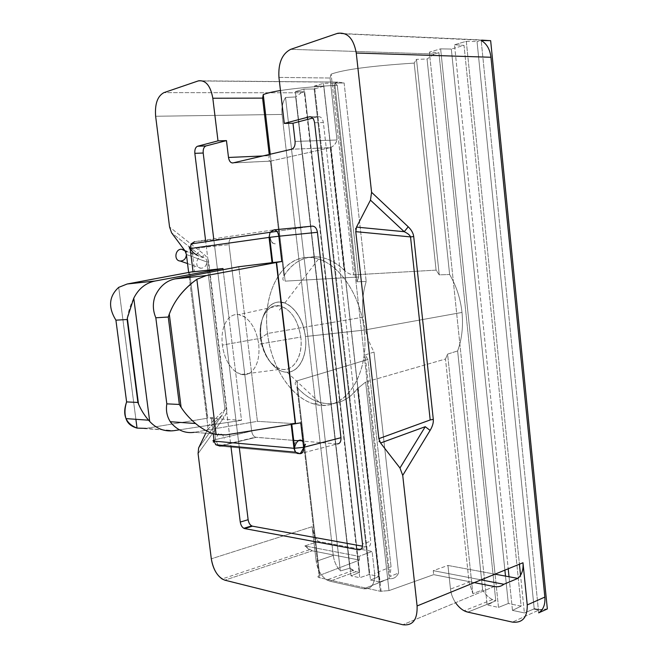 <?xml version="1.0" encoding="UTF-8"?>
<svg xmlns="http://www.w3.org/2000/svg" width="658" height="658" viewBox="0 0 658 658"><rect width="100%" height="100%" fill="white"/><g stroke="black" fill="none" stroke-linecap="round" stroke-linejoin="round"><path stroke-width="0.49" stroke-dasharray="3.29 2.47" d="M135.893 419.302L118.695 287.373L137.037 428.095L174.008 430.661L145.879 428.383L207.55 418.208L145.879 428.383M181.106 407.335C189.701 420.61 201.381 429.69 216.145 434.56M171.022 421.778L171.179 423.004M235.564 371.68C228.482 365.93 224.074 357.072 222.33 345.105C221.121 333.104 223.342 324.049 229 317.937L241.502 420.322L179.412 429.83L241.502 420.322L211.308 418.414L241.502 420.322L229 317.937C233.689 313.652 238.961 313.364 244.817 317.074C252.22 322.626 256.842 331.681 258.701 344.249C259.861 356.817 257.434 365.996 251.43 371.803L238.739 266.745L257.418 421.326L291.058 423.439L291.173 424.402L291.058 423.439L257.418 421.326L194.242 432.306L226.039 434.88L194.242 432.306L257.418 421.326L251.43 371.803C246.528 375.734 241.239 375.693 235.564 371.68L241.272 374.435C244.982 375.257 248.37 374.386 251.43 371.803C257.434 365.996 259.861 356.817 258.701 344.249L300.805 337.052C303.354 356.266 293.123 372.362 281.205 369.204C270.199 365.47 263.307 355.156 260.519 338.261L222.33 345.105C224.074 357.072 228.482 365.93 235.564 371.68M273.234 229.946L194.62 241.667L273.234 229.946M191.947 271.96L192.465 271.787M193.049 271.655L194.645 271.343L193.049 271.655M300.755 422.814L291.058 423.439M256.077 437.34C253.782 436.797 252.31 434.699 251.644 431.056L229.017 244.653C228.778 240.886 229.749 238.648 231.929 237.941L270.043 232.348L231.929 237.941L194.62 241.667L231.929 237.941C229.749 238.648 228.778 240.886 229.017 244.653L251.644 431.056C252.17 434.214 253.429 436.262 255.419 437.2L293.057 440.342L256.077 437.34L222.815 445.408L256.077 437.34M276.862 231.345L312.056 226.171L276.862 231.345M293.69 440.391L337.258 443.928L300.04 453.683L337.258 443.928L302.91 441.14M302.293 441.09L298.28 440.77M301.175 92.794L304.687 91.775L359.605 572.444L350.994 575.832L359.762 577.716L369.278 574.467L379.14 576.523L369.278 574.467L314.17 89.011L323.859 86.19L379.14 576.523L370.512 580.011L379.633 581.96L323.407 83.36L314.458 86.001L323.859 86.19L314.17 89.011L303.922 89.101L295.327 91.627L304.687 91.775L301.175 92.794L163.916 92.638L301.175 92.794L295.664 96.932L285.539 97.483C282.578 102.196 281.41 107.846 282.052 114.443L155.633 116.26L282.052 114.443L333.285 555.442L316.177 561.34L312.114 526.729C312.871 532.445 314.96 537.356 318.365 541.452L304.835 545.926L309.4 549.759L312.246 550.812L224.839 580.175L312.246 550.812L359.482 560.081L359.054 556.372L372.107 551.404L374.599 573.406L391.074 566.818L389.939 576.54L365.149 354.958L374.032 352.022C368.2 341.387 364.565 329.781 363.109 317.197L267.526 333.483L261.061 337.899C263.167 356.126 274.962 372.157 286.83 372.189C298.732 372.51 307.747 355.855 305.419 336.542C303.264 317.238 290.367 301.043 278.548 302.096C266.696 302.853 258.783 319.673 261.061 337.899C258.01 316.194 270.282 297.227 284.807 303.025C295.779 308.034 302.655 319.204 305.419 336.542C307.747 355.855 298.732 372.51 286.83 372.189C274.962 372.157 263.167 356.126 261.061 337.899C258.635 319.698 266.671 302.606 278.548 302.096C290.31 300.788 303.437 317.246 305.419 336.542C307.747 355.855 298.732 372.51 286.83 372.189C274.962 372.157 263.167 356.126 261.061 337.899L267.526 333.483L363.109 317.197C361.744 304.596 362.772 292.703 366.193 281.501L356.957 281.764L334.733 83.163L337.274 85.26L358.692 276.993L356.957 281.764L358.692 276.993L285.161 281.139C282.627 280.579 282.208 278.852 283.902 275.957C292.201 262.937 303.017 256.53 316.358 256.743C325.957 257.27 335.202 261.728 344.093 270.109C346.725 272.766 349.9 274.361 353.617 274.88L436.081 270.125L439.231 274.847L449.628 274.518C456.339 285.868 460.468 298.51 461.998 312.443L364.178 330.086C360.329 291.173 334.305 257.739 309.984 257.508C281.64 255.534 262.131 293.707 267.526 333.483C261.284 289.339 286.501 248.403 318.472 259.03C340.235 265.141 360.699 296.01 364.178 330.086L305.419 336.542C302.655 319.204 295.779 308.034 284.807 303.025L278.548 302.096C266.671 302.606 258.635 319.698 261.061 337.899C263.019 356.225 275.143 372.593 287.044 372.189C298.855 372.576 307.895 355.707 305.419 336.542L364.178 330.086L461.998 312.443C460.468 298.51 456.339 285.868 449.628 274.518L427.067 59.023L416.498 59.36L414.195 63.094C371.359 65.89 343.665 69.575 331.114 74.148L330.036 78.022L336.995 139.998L295.088 141.437L336.995 139.998C335.794 143.822 333.557 146.372 330.275 147.655L291.593 149.243L330.061 147.713L270.422 161.161L283.902 275.957C282.208 278.852 282.627 280.579 285.161 281.139L270.257 154.219L285.161 281.139L358.692 276.993L337.274 85.26C313.817 86.543 294.883 88.304 280.464 90.533C294.883 88.304 313.817 86.543 337.274 85.26L334.733 83.163L356.957 281.764L366.193 281.501C362.772 292.703 361.744 304.596 363.109 317.197C364.565 329.781 368.2 341.387 374.032 352.022L365.149 354.958L389.939 576.54L391.074 566.818L374.599 573.406C374.97 584.238 371.375 589.371 363.833 588.803L389.207 578.612C393.443 579.188 396.577 577.321 398.6 573.003L389.939 576.54L398.6 573.003L374.032 352.022L398.6 573.003C396.577 577.321 393.443 579.188 389.207 578.612L333.738 83.311L337.496 82.217L198.148 80.942L337.982 82.094L198.609 80.802M190.187 248.691L191.815 248.527L194.645 271.343L191.815 248.527L229.017 244.653L191.815 248.527C191.552 244.661 192.481 242.374 194.62 241.667M223.111 269.722L229 317.937L223.111 269.722M211.308 418.414L213.225 433.844L211.308 418.414C209.458 418.225 209.96 417.879 212.805 417.386L207.813 418.167L189.619 272.272L207.55 418.208M219.969 446.091L297.21 453.42L219.969 446.091M217.888 444.948L215.569 439.61L212.805 417.386L215.569 439.61L214.006 440.062M127.323 318.094C128.351 311.341 130.506 304.703 133.763 298.189M215.569 439.61L251.644 431.056L215.569 439.61M273.942 229.856L312.246 226.146M260.519 338.261C262.443 354.909 273.21 369.516 283.985 369.508C294.792 369.763 302.927 354.588 300.805 337.052L258.701 344.249C256.842 331.681 252.22 322.626 244.817 317.074L238.862 314.606C235.177 314.088 231.887 315.198 229 317.937C223.342 324.049 221.121 333.104 222.33 345.105L260.519 338.261C258.051 320.166 267.082 303.725 279.082 305.773C290.482 308.758 297.72 319.188 300.805 337.052C298.296 321.301 292.07 311.135 282.109 306.546C268.941 301.208 257.739 318.447 260.519 338.261M492.472 599.627L464.112 610.739C456.372 605.812 451.832 598.591 450.483 589.075L469.064 582.165L472.863 593.656L482.651 589.922C485.407 594.602 488.91 597.941 493.163 599.956L495.787 600.853L467.822 612.121L495.787 600.853L438.911 52.681L429.378 52.171L440.638 48.856L451.322 49.062L504.883 570.132L451.322 49.062L440.638 48.856L495.055 574.146L440.638 48.856L429.378 52.171L487.126 604.957L429.378 52.171L438.911 52.681L434.329 54.014L427.067 59.023L449.628 274.518L439.231 274.847L436.081 270.125L353.617 274.88L331.114 74.148C343.665 69.575 371.359 65.89 414.195 63.094L436.081 270.125L414.195 63.094L416.498 59.36L439.231 274.847L416.498 59.36L427.067 59.023M466.3 41.306L477.042 41.577L534.214 608.88L524.377 612.927L520.552 575.281L524.377 612.927L512.475 610.385L509.029 576.762L512.475 610.385L521.12 606.15L464.03 45.361L454.497 44.777L466.3 41.306L519.425 564.202L466.3 41.306L454.497 44.777L508.215 568.775L454.497 44.777L464.03 45.361L451.322 49.062L464.03 45.361L521.12 606.15L508.313 603.476L498.501 607.392L495.063 574.171L498.501 607.392L487.126 604.957L492.694 602.325L487.126 604.957L498.501 607.392L508.313 603.476L505.5 576.104L508.313 603.476L521.12 606.15L512.475 610.385L524.377 612.927L534.214 608.88L477.042 41.577L481.993 40.13L337.019 33.517L490.654 40.673M538.68 612.853L481.187 40.533L538.68 612.853M323.407 83.36L379.633 581.96L370.512 580.011L314.458 86.001L323.407 83.36L333.738 83.311L389.207 578.612L379.633 581.96L385.785 579.813L363.833 588.803C371.375 589.371 374.97 584.238 374.599 573.406L372.107 551.404L318.365 541.452L372.107 551.404L359.054 556.372L304.835 545.926L318.365 541.452C314.96 537.356 312.871 532.445 312.114 526.729L211.308 558.807L312.114 526.729L316.177 561.34L333.285 555.442C334.124 561.595 336.477 566.76 340.351 570.955L349.85 568.191L352.968 570.519L356.027 571.695L329.872 581.195L326.829 579.961C321.063 576.071 317.518 569.869 316.177 561.34C318.077 571.925 322.634 578.547 329.872 581.195L356.027 571.695L349.85 568.191L295.664 96.932L349.85 568.191L340.351 570.955L285.539 97.483L295.664 96.932M198.083 453.633L223.769 417.756C226.048 414.499 227.051 411.538 226.771 408.865L208.652 261.719C208.273 258.997 206.571 256.414 203.544 253.972L169.575 227.026L203.544 253.972L202.911 257.574L171.582 232.817L202.911 257.574L185.104 250.986L186.403 254.506L206.768 261.933L224.946 409.375L222.346 414.91L207.418 429.707L207.838 426.228L224.946 409.375L207.838 426.228L188.649 272.461L207.838 426.228L207.418 429.707L222.346 414.91L198.626 447.966L222.346 414.91L223.769 417.756L198.083 453.633M269.221 154.466L269.369 155.683C268.431 159.195 268.777 161.021 270.422 161.161L270.348 161.169C268.777 160.98 268.448 159.146 269.369 155.683L262.764 155.971L269.369 155.683L269.221 154.466M270.619 161.128L232.981 162.921L270.619 161.128L330.061 147.713M278.943 77.397L330.036 78.022L278.943 77.397M434.329 54.014L290.721 49.325L434.329 54.014L438.911 52.681L495.787 600.853C490.564 599.405 486.188 595.761 482.651 589.922L472.863 593.656L469.064 582.165L445.482 359.021L365.634 382.051L445.482 359.021L469.064 582.165L450.483 589.075L447.95 565.452L495.013 574.163L447.95 565.452L433.252 570.659L481.047 579.862L433.252 570.659L433.68 574.64L389.01 590.604L365.634 382.051L357.459 388.639C346.914 401.61 334.519 406.249 320.273 402.548C311.851 400.122 304.086 395.006 296.972 387.2C294.636 384.511 294.603 382.405 296.873 380.892C294.603 382.405 294.636 384.511 296.972 387.2L319.352 577.691L296.972 387.2C315.19 407.886 341.609 409.868 357.459 388.639L380.316 591.287L319.352 577.691C317.337 577.107 317.46 576.318 319.706 575.331L296.873 380.892L367.904 359.457L365.149 354.958L367.904 359.457L391.074 566.818L367.904 359.457L296.873 380.892L319.706 575.331L359.482 560.081L319.706 575.331C317.46 576.318 317.337 577.107 319.352 577.691L380.316 591.287L389.01 590.604L380.316 591.287L357.459 388.639L365.634 382.051L389.01 590.604L433.68 574.64L474.303 582.618L433.68 574.64L433.252 570.659L447.95 565.452L450.483 589.075C450.919 593.565 452.597 598.106 455.517 602.703M547.341 608.946L538.367 609.744L539.198 609.917L512.426 622.114L539.198 609.917L546.222 609.456M205.724 433.235L207.418 429.707L205.724 433.235M208.158 428.794L208.093 428.309L208.158 428.794M494.207 586.525L402.828 624.746L494.207 586.525C497.9 587.207 501.125 586.451 503.872 584.263M361.398 548.838L366.835 546.954L362.5 546.173L366.835 546.954C369.59 547.069 370.882 545.153 370.717 541.197L323.374 122.569C322.609 118.358 320.816 116.408 318.011 116.705L312.69 118.095L318.011 116.705L310.666 116.82L318.283 116.647L310.403 116.77M213.718 238.821L239.339 447.934L213.718 238.821M314.59 122.75L323.374 122.569L370.717 541.197L362.517 544.01M205.526 240.038L231.032 447.144L205.526 240.038M330.275 147.655L331.064 147.334C334.083 145.805 336.057 143.362 336.995 139.998L330.036 78.022L331.114 74.148L353.617 274.88C350.426 274.518 347.547 273.202 344.998 270.923L344.093 270.109L330.275 147.655L344.093 270.109C323.374 249.769 297.21 253.725 283.902 275.957L270.422 161.161M359.054 556.372L359.482 560.081L312.246 550.812L304.835 545.926L359.054 556.372M482.651 589.922L457.631 350.936C461.9 339.199 463.355 326.368 461.998 312.443C463.355 326.368 461.9 339.199 457.631 350.936L482.651 589.922M344.118 82.957L366.193 281.501L344.118 82.957L334.733 83.163L344.118 82.957L337.982 82.094M359.605 572.444L356.027 571.695L359.605 572.444L304.687 91.775L295.327 91.627L303.922 89.101L314.17 89.011L369.278 574.467L359.762 577.716L303.922 89.101L359.762 577.716L350.994 575.832L295.327 91.627L350.994 575.832L359.605 572.444M363.833 588.803L329.872 581.195L363.833 588.803M226.771 408.865L224.946 409.375L206.768 261.933L208.652 261.719L226.771 408.865M207.007 262.016C206.678 259.079 205.181 257.393 202.516 256.957C195.961 256.151 194.357 267.929 200.896 268.234C204.498 268.02 206.456 265.922 206.768 261.933L186.403 254.506M185.104 250.986L202.911 257.574M472.863 593.656L447.596 354.119L457.631 350.936L447.596 354.119L472.863 593.656M445.482 359.021L447.596 354.119L445.482 359.021M285.539 97.483L340.351 570.955C336.477 566.76 334.124 561.595 333.285 555.442L282.052 114.443C281.41 107.846 282.578 102.196 285.539 97.483M323.859 86.19L314.458 86.001L370.512 580.011L379.14 576.523L323.859 86.19M267.526 333.483C271.211 366.712 291.058 397.802 314.072 403.963C342.629 413.685 370.133 376.919 364.178 330.086C369.385 371.795 348.033 407.154 322.346 405.238C296.396 404.974 271.532 370.898 267.526 333.483M190.113 247.614L191.815 248.527M196.191 254.366C198.338 253.692 199.284 251.405 199.029 247.507M270.175 237.464C270.923 241.626 272.634 243.74 275.299 243.814C272.634 243.74 270.923 241.626 270.175 237.464M214.204 441.559L218.44 433.762C221.549 433.425 223.481 435.078 224.246 438.73M304.448 445.614C303.692 452.934 300.755 455.147 295.656 452.227M294.233 444.989C294.998 442.423 296.404 440.827 298.444 440.202M271.968 242.818L274.871 243.838M291.691 423.472L291.79 424.303M221.894 445.318L255.419 437.2M241.272 374.435L281.205 369.204M279.082 305.773L238.862 314.606M279.411 310.066L282.109 306.546M309.984 257.508L316.358 256.743M232.718 162.962L270.348 161.169M381.122 591.427L358.166 387.759M337.587 33.336L482.585 39.974M352.968 570.519L326.829 579.961M284.807 303.025L318.472 259.03M309.4 549.759L222.083 578.966M187.538 263.57L200.896 268.234M184.248 250.18L202.516 256.957M344.998 270.923L331.064 147.334M314.072 403.963L320.273 402.548M287.044 372.189L322.346 405.238"/><path stroke-width="0.99" d="M192.465 271.787L193.049 271.655C191.601 271.976 191.61 272.058 193.074 271.894L222.963 268.522L154.934 281.04C145.591 283.014 138.534 288.73 133.763 298.189L149.703 421.457L133.763 298.189C138.534 288.73 145.591 283.014 154.934 281.04L127.159 284.001L193.049 271.639L127.159 284.001L118.695 287.373C108.915 296.33 107.986 307.27 115.915 320.175L127.117 319.5L137.9 402.457L127.117 319.5L115.915 320.175L126.607 401.906L137.9 402.457L138.493 403.971C141.273 410.493 145.007 416.325 149.703 421.457C156.579 428.786 164.681 431.854 174.008 430.661L179.412 429.83L174.008 430.661C164.681 431.854 156.579 428.786 149.703 421.457C144.612 415.889 140.672 409.556 137.9 402.457L126.607 401.906C124.666 408.116 124.469 413.676 126.007 418.611C127.438 423.291 131.115 426.45 137.037 428.095C125.596 423.505 122.125 414.779 126.607 401.906L115.915 320.175C107.986 307.27 108.915 296.33 118.695 287.373L127.159 284.001L154.934 281.04L222.963 268.522L191.947 271.96M216.145 434.56L226.039 434.88L216.145 434.56C208.973 432.668 202.105 428.983 195.541 423.497C188.731 417.748 183.335 411.398 179.346 404.456L166.819 403.856C165.684 411.003 167.132 417.386 171.179 423.004C167.132 417.386 165.684 411.003 166.819 403.856L155.823 317.781L168.259 317.033C173.054 302.252 182.587 289.668 196.857 279.296L216.145 434.56L196.857 279.296C183.689 288.714 174.51 300.311 169.32 314.072L168.259 317.033L179.346 404.456L181.106 407.335L169.287 314.08M155.823 317.781C152.829 310.568 152.557 303.42 155.008 296.33C152.557 303.42 152.829 310.568 155.823 317.781L166.819 403.856L179.346 404.456L168.259 317.033L155.823 317.781M194.62 241.667L191.149 243.904L270.068 232.307L274.073 229.856C276.566 230.201 278.153 232.323 278.836 236.238L281.797 261.481L238.739 266.745L174.929 278.91C166.104 280.843 159.466 286.658 155.008 296.33C159.466 286.658 166.104 280.843 174.929 278.91L206.373 275.554L174.929 278.91L238.739 266.745L281.797 261.481L278.836 236.238L269.056 237.406L272.083 262.986L269.056 237.406L190.17 248.568C188.698 248.782 188.706 248.823 190.187 248.691M196.857 279.296L206.373 275.554L196.857 279.296M312.246 226.146C314.96 226.163 316.695 228.219 317.436 232.307C316.778 228.499 315.19 226.434 312.665 226.113L273.942 229.856M270.068 232.307L269.056 237.406L270.068 232.307L191.149 243.904L190.17 248.568L193.074 271.894L190.17 248.568L269.056 237.406M295.294 423.744L276.286 262.526L206.373 275.554L276.286 262.526L295.294 423.744L226.039 434.88L295.442 423.719L276.574 262.468L295.582 423.694L300.755 422.814L303.642 447.333L300.755 422.814M304.448 445.614C308.248 439.7 300.361 454.152 300.04 453.683L297.21 453.42L300.04 453.683L295.656 452.227L293.994 448.295L291.173 424.402L293.994 448.295L303.642 447.333L340.959 437.702C341.14 441.674 339.906 443.755 337.258 443.928C339.906 443.755 341.14 441.674 340.959 437.702L317.436 232.307L340.959 437.702L303.642 447.333C303.848 451.413 302.647 453.535 300.04 453.683C302.647 453.535 303.848 451.413 303.642 447.333M171.179 423.004C177.759 430.488 185.449 433.589 194.242 432.306C185.449 433.589 177.759 430.488 171.179 423.004L171.022 421.778M270.043 232.348L276.862 231.345L270.043 232.348M302.91 441.14L302.293 441.09M298.28 440.77L293.69 440.391M278.836 236.238L317.436 232.307L278.836 236.238M281.797 261.481L276.574 262.468L281.797 261.481M222.963 268.522L223.111 269.722L222.963 268.522M145.879 428.383L137.037 428.095L135.893 419.302M214.006 440.062C212.592 440.605 212.633 440.967 214.138 441.14L293.994 448.295L214.138 441.14L215.742 444.742L219.969 446.091L222.815 445.408L219.969 446.091L217.888 444.948M214.138 441.14L213.225 433.844L214.138 441.14C213.044 442.373 213.069 442.513 214.204 441.559M133.763 298.189L127.323 318.094M276.574 262.468L295.442 423.719L276.574 262.468M455.517 602.703C459.374 608.041 463.479 611.183 467.822 612.121L464.112 610.739M520.552 575.281L519.425 564.202L520.552 575.281M509.029 576.762L508.215 568.775L509.029 576.762M504.883 570.132L505.5 576.104L504.883 570.132M430.192 419.952L433.293 419.352L413.709 236.551L433.293 419.352C433.597 422.666 432.536 426.351 430.11 430.414L402.729 475.405L417.09 605.96L522.978 562.755L527.247 604.932L544.849 597.077L490.95 57.262L356.258 53.027L371.581 192.3L408.223 226.804C411.464 229.913 413.29 233.162 413.709 236.551L410.534 236.913L430.192 419.952L378.86 438.647L430.192 419.952L410.534 236.913L355.772 231.665L356.513 227.092L370.454 200.139L356.513 227.092L404.218 231.698L370.454 200.139L371.581 192.3L370.454 200.139L404.218 231.698L408.223 226.804L371.581 192.3L356.258 53.027C353.511 38.123 347.095 31.617 337.019 33.517L337.587 33.336C347.416 31.938 353.642 38.501 356.258 53.027L490.95 57.262C489.939 49.202 486.681 43.617 481.187 40.533C486.681 43.617 489.939 49.202 490.95 57.262L544.849 597.077C545.392 604.496 543.335 609.76 538.68 612.853L547.341 608.946L490.654 40.673L481.187 40.533L490.654 40.673L547.341 608.946L538.68 612.853C543.335 609.76 545.392 604.496 544.849 597.077L527.247 604.932C527.445 617.451 522.501 623.175 512.426 622.114C522.501 623.175 527.445 617.451 527.247 604.932L522.978 562.755C523.529 569.705 521.819 574.911 517.854 578.39L495.013 574.163L517.854 578.39C521.819 574.911 523.529 569.705 522.978 562.755L417.09 605.96C417.534 619.672 412.78 625.931 402.828 624.746L224.839 580.175L222.083 578.966C216.408 574.837 212.814 568.117 211.308 558.807L198.083 453.633L211.308 558.807C213.365 570.206 217.872 577.329 224.839 580.175L402.828 624.746C412.78 625.931 417.534 619.672 417.09 605.96L402.729 475.405L430.11 430.414L425.249 426.705L399.965 468.002L402.729 475.405L399.965 468.002L425.249 426.705L380.579 442.999L425.249 426.705M169.575 227.026L155.633 116.26C154.729 103.997 157.492 96.126 163.916 92.638C157.492 96.126 154.729 103.997 155.633 116.26L169.575 227.026L171.582 232.817L169.575 227.026M270.257 154.219L263.258 94.612L262.6 98.108L269.221 154.466L262.6 98.108L212.822 98.239L217.995 140.87L226.459 140.598L228.499 157.468C229.116 161.046 230.53 162.88 232.718 162.962L232.981 162.921C230.678 163.061 229.181 161.243 228.499 157.468L262.764 155.971L228.499 157.468L226.459 140.598L205.962 145.944C203.873 146.882 202.952 149.234 203.199 153.018L213.718 238.821L203.199 153.018L194.842 153.347L205.526 240.038L194.842 153.347L203.199 153.018C202.952 149.234 203.873 146.882 205.962 145.944L226.459 140.598L217.995 140.87L197.581 146.24L205.962 145.944L197.581 146.24C195.5 147.178 194.587 149.547 194.842 153.347C194.587 149.547 195.5 147.178 197.581 146.24L217.995 140.87L212.822 98.239C210.47 85.499 205.576 79.733 198.148 80.942L163.916 92.638L198.609 80.802C205.847 80.037 210.585 85.853 212.822 98.239L262.6 98.108L263.258 94.612L270.257 154.219M284.281 123.416L278.943 77.397C278.128 63.143 282.06 53.783 290.721 49.325C282.06 53.783 278.128 63.143 278.943 77.397L284.281 123.416L292.991 123.235L284.281 123.416L309.235 116.844L284.281 123.416M295.088 141.437L292.991 123.235L295.088 141.437C295.302 145.632 294.134 148.231 291.593 149.243C294.134 148.231 295.302 145.632 295.088 141.437M378.86 438.647L380.579 442.999L399.965 468.002L380.579 442.999L378.86 438.647L355.772 231.665L378.86 438.647M546.222 609.456L547.341 608.946M355.83 228.416L355.484 229.083L355.83 228.416M379.419 441.691L379.14 441.14L379.205 441.724M185.104 250.986L171.582 232.817L185.104 250.986L186.403 254.506L188.649 272.461L186.403 254.506L185.104 250.986L181.838 249.283L184.248 250.18M185.786 251.899L186.14 252.376L186.074 251.866M198.626 447.966L205.724 433.235L198.626 447.966L198.083 453.633L198.626 447.966M474.303 582.618L494.207 586.525L474.303 582.618M467.822 612.121L512.426 622.114L467.822 612.121M312.69 118.095L292.991 123.235L312.69 118.095M291.593 149.243L232.981 162.921L291.593 149.243M252.45 526.178C250.221 525.421 248.782 523.274 248.132 519.713L240.26 522.065L231.032 447.144L240.26 522.065L248.132 519.713L239.339 447.934L248.132 519.713C248.782 523.274 250.221 525.421 252.45 526.178L362.5 546.173L252.45 526.178L244.57 528.571L358.651 549.8L361.398 548.838M362.517 544.01L314.59 122.75C313.874 118.703 312.18 116.713 309.499 116.787L309.235 116.844C312.032 116.548 313.817 118.514 314.59 122.75L362.517 544.01C362.69 547.991 361.398 549.923 358.651 549.8C361.398 549.923 362.69 547.991 362.517 544.01M240.26 522.065C240.91 525.643 242.35 527.815 244.57 528.571C242.35 527.815 240.91 525.643 240.26 522.065M280.464 90.533C272.511 91.807 266.778 93.173 263.258 94.612C266.778 93.173 272.511 91.807 280.464 90.533M503.872 584.263L517.854 578.39L503.872 584.263L481.047 579.862L503.872 584.263C501.125 586.451 497.9 587.207 494.207 586.525M337.019 33.517L290.721 49.325L337.019 33.517M358.651 549.8L244.57 528.571M534.214 608.88L538.367 609.744L534.214 608.88M481.993 40.13L490.654 40.673M186.403 254.506C186.058 258.643 184.01 260.815 180.267 261.037C173.482 260.724 175.118 248.477 181.838 249.283M355.772 231.665L410.534 236.913C409.959 235.186 407.853 233.442 404.218 231.698L356.513 227.092L355.772 231.665M196.191 254.366C193.419 254.161 186.559 243.954 190.113 247.614M302.729 441.6C298.748 435.777 291.807 448.188 295.656 452.227L294.101 448.937L294.233 444.989M148.593 420.199L126.007 418.611M291.79 424.303L294.628 448.337M195.541 423.497L170.2 421.72M272.708 262.912L269.681 237.324M274.073 229.856L312.665 226.113M295.656 452.227L215.742 444.742M127.307 317.962L138.484 403.971M219.328 445.943L221.894 445.318M310.403 116.77L309.499 116.787M251.669 525.906L243.797 528.3M180.267 261.037L187.538 263.57"/></g></svg>
